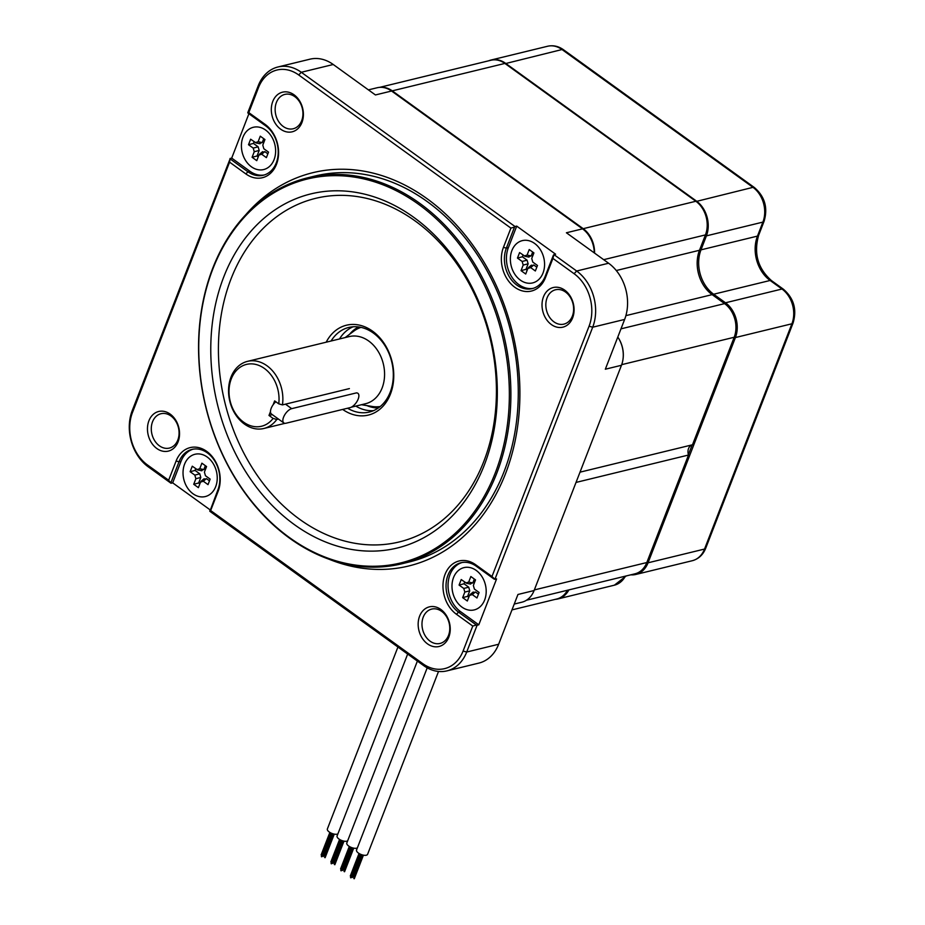 <?xml version="1.0" encoding="UTF-8"?>
<svg xmlns="http://www.w3.org/2000/svg" width="925" height="925" viewBox="0 0 925 925"><rect width="100%" height="100%" fill="white"/><g stroke="black" fill="none" stroke-linecap="round" stroke-linejoin="round"><path stroke-width="1.39" d="M692.432 444.786A8.163 6.302 -103.7 0 0 688.512 455.031L576.032 482.422M580.01 472.166L692.49 444.775L734.196 337.267A24.755 19.101 -103.7 0 0 724.587 303.62L712.146 294.636L625.89 315.645M379.666 87.355L490.932 60.252A24.755 19.101 -103.7 0 1 504.888 63.432L695.854 201.257A24.755 19.101 -103.7 0 1 705.451 234.904L699.485 250.27A32.641 25.183 -103.7 0 0 712.146 294.636M511.964 609.899L556.769 598.995A24.755 19.101 -103.7 0 0 567.43 590.266M526.475 600.232L634.978 573.812A24.755 19.101 -103.7 0 0 646.818 562.539L688.512 455.031M594.567 253.103A24.755 19.101 -103.7 0 0 583.212 228.683L392.246 90.858A24.755 19.101 -103.7 0 0 380.649 87.308M623.161 357.975A24.755 19.101 -103.7 0 0 618.212 337.683M438.519 671.457L367.595 854.295A5.932 2.532 -158.8 0 1 363.976 855.255A5.932 2.532 -158.8 0 1 358.403 853.047A5.932 2.532 -158.8 0 1 356.541 850.006L427.2 667.838M417.383 661.063L346.817 842.987A5.932 2.532 21.2 0 0 348.679 846.028A5.932 2.532 21.2 0 0 357.374 847.867M407.659 654.044L337.093 835.969A5.932 2.532 21.2 0 0 338.955 839.01A5.932 2.532 21.2 0 0 347.65 840.848M397.935 647.026L327.369 828.95A5.932 2.532 21.2 0 0 329.231 831.991A5.932 2.532 21.2 0 0 337.926 833.841M617.796 337.058A25.565 19.726 76.3 0 1 621.461 365.283L534.095 590.543A25.565 19.726 76.3 0 1 521.862 602.198L514.242 604.06M534.095 590.543L517.954 594.474L498.644 644.251A41.347 31.901 76.3 0 1 478.873 663.098L446.925 670.879A41.347 31.901 -103.7 0 0 466.697 652.032L477.103 625.219L478.792 624.803L496.586 578.923L494.898 579.339L592.694 327.207A41.347 31.901 -103.7 0 0 576.657 271.013L553.925 254.595L555.601 254.19L516.717 226.116L508.357 247.657A27.207 20.986 -103.7 0 0 511.433 276.402A27.207 20.986 -103.7 0 0 533.228 288.334M368.404 89.875L377.169 87.748A25.565 19.726 76.3 0 1 391.576 91.02L582.542 228.845L566.401 232.776L608.604 263.232A41.347 31.901 76.3 0 1 624.629 319.437L605.332 369.214L621.461 365.283M582.542 228.845A25.565 19.726 76.3 0 1 594.278 252.895M516.717 226.116L515.028 226.532L301.296 72.277A41.347 31.901 -103.7 0 0 277.997 66.97L309.933 59.188A41.347 31.901 76.3 0 1 333.243 64.496L375.434 94.951L391.576 91.02M168.651 480.237L147.468 464.951A38.63 29.808 76.3 0 1 132.483 412.446L229.573 162.153L245.877 173.935A29.38 22.674 -103.7 0 0 276.494 164.315A29.38 22.674 -103.7 0 0 265.105 124.378L248.79 112.607L258.48 87.621A38.63 29.808 76.3 0 1 298.729 74.983L510.901 228.105L503.443 247.357A29.38 22.674 -103.7 0 0 514.832 287.282A29.38 22.674 -103.7 0 0 545.449 277.673L552.907 258.422L574.09 273.707A38.63 29.808 76.3 0 1 589.063 326.213L491.984 576.506L475.67 564.736A29.38 22.674 -103.7 0 0 445.064 574.344A29.38 22.674 -103.7 0 0 456.453 614.281L472.767 626.052L463.078 651.038A38.63 29.808 76.3 0 1 422.829 663.688L210.646 510.554L218.115 491.314A29.38 22.674 -103.7 0 0 206.726 451.377A29.38 22.674 -103.7 0 0 176.108 460.997L168.651 480.237L170.836 482.873L179.011 461.795A27.207 20.986 76.3 0 1 192.018 449.4A27.207 20.986 76.3 0 1 214.484 460.558A27.207 20.986 76.3 0 1 217.907 489.857L209.883 511.317L423.615 665.572A41.347 31.901 -103.7 0 0 446.925 670.879M419.615 616.143A20.396 15.748 -103.7 0 0 427.523 643.881A20.396 15.748 -103.7 0 0 448.787 637.198A20.396 15.748 -103.7 0 0 440.867 609.471A20.396 15.748 -103.7 0 0 419.615 616.143M178.086 441.838A20.396 15.748 -103.7 0 0 170.177 414.099A20.396 15.748 -103.7 0 0 148.913 420.783A20.396 15.748 -103.7 0 0 156.834 448.509A20.396 15.748 -103.7 0 0 178.086 441.838M301.943 122.516A20.396 15.748 -103.7 0 0 294.034 94.789A20.396 15.748 -103.7 0 0 272.771 101.461A20.396 15.748 -103.7 0 0 280.68 129.199A20.396 15.748 -103.7 0 0 301.943 122.516M543.472 296.833A20.396 15.748 -103.7 0 0 551.381 324.559A20.396 15.748 -103.7 0 0 572.633 317.876A20.396 15.748 -103.7 0 0 564.724 290.149A20.396 15.748 -103.7 0 0 543.472 296.833M329.497 559.417A202.413 156.186 -103.7 0 0 505.478 473.762A202.413 156.186 76.3 0 0 450.012 218.277A202.413 156.186 76.3 0 0 245.611 214.901M401.716 563.811L409.116 562.007A198.644 153.284 -103.7 0 0 504.125 471.496A198.644 153.284 76.3 0 0 479.15 257.52A198.644 153.284 76.3 0 0 315.124 176.004L307.724 177.797A198.644 153.284 76.3 0 1 471.75 259.312A198.644 153.284 76.3 0 1 496.737 473.299A198.644 153.284 76.3 0 1 401.716 563.811A198.644 153.284 76.3 0 1 237.702 482.295A198.644 153.284 76.3 0 1 212.715 268.319A198.644 153.284 76.3 0 1 307.724 177.797M212.819 269.036A197.557 152.44 76.3 0 1 418.667 204.367A197.557 152.44 76.3 0 1 495.28 472.895A197.557 152.44 76.3 0 1 289.433 537.564A197.557 152.44 76.3 0 1 212.819 269.036M413.672 217.271A182.26 140.635 -103.7 0 0 223.758 276.933A182.26 140.635 -103.7 0 0 294.439 524.66A182.26 140.635 -103.7 0 0 484.342 464.998A182.26 140.635 -103.7 0 0 413.672 217.271M415.256 221.04A176.814 136.438 -103.7 0 0 231.019 278.922A176.814 136.438 -103.7 0 0 299.584 519.26A176.814 136.438 -103.7 0 0 483.821 461.378A176.814 136.438 -103.7 0 0 415.256 221.04M342.678 409.428A46.238 35.682 -103.7 0 0 390.558 393.784A46.238 35.682 -103.7 0 0 372.544 331.15A46.238 35.682 -103.7 0 0 326.19 342.192M347.58 408.237A43.521 33.589 -103.7 0 0 369.399 412.03A43.521 33.589 -103.7 0 0 393.252 377.516A43.521 33.589 -103.7 0 0 373.33 333.035A43.521 33.589 -103.7 0 0 348.794 327.45A43.521 33.589 -103.7 0 0 331.081 341.013M373.515 410.654A43.521 33.589 76.3 0 1 355.824 406.098M339.487 338.966A43.521 33.589 76.3 0 1 353.084 326.779M448.521 635.382A17.679 13.644 76.3 0 1 440.057 643.442A17.679 13.644 76.3 0 1 425.465 636.192A17.679 13.644 76.3 0 1 423.234 617.137A17.679 13.644 76.3 0 1 431.697 609.089A17.679 13.644 76.3 0 1 446.289 616.339A17.679 13.644 76.3 0 1 448.521 635.382M152.544 421.777A17.679 13.644 76.3 0 1 160.996 413.718A17.679 13.644 76.3 0 1 175.6 420.979A17.679 13.644 76.3 0 1 177.82 440.022A17.679 13.644 76.3 0 1 169.367 448.082A17.679 13.644 76.3 0 1 154.764 440.82A17.679 13.644 76.3 0 1 152.544 421.777M276.402 102.455A17.679 13.644 76.3 0 1 284.854 94.396A17.679 13.644 76.3 0 1 299.457 101.657A17.679 13.644 76.3 0 1 301.677 120.701A17.679 13.644 76.3 0 1 293.225 128.76A17.679 13.644 76.3 0 1 278.622 121.499A17.679 13.644 76.3 0 1 276.402 102.455M572.378 316.072A17.679 13.644 76.3 0 1 563.915 324.12A17.679 13.644 76.3 0 1 549.311 316.87A17.679 13.644 76.3 0 1 547.091 297.827A17.679 13.644 76.3 0 1 555.555 289.768A17.679 13.644 76.3 0 1 570.147 297.017A17.679 13.644 76.3 0 1 572.378 316.072M248.79 112.607L247.808 112.63L258.214 85.805A41.347 31.901 -103.7 0 1 277.997 66.97M247.865 112.989L265.729 125.892A27.207 20.986 76.3 0 1 278.182 153.689A27.207 20.986 76.3 0 1 263.267 175.253A27.207 20.986 76.3 0 1 247.935 171.773L230.071 158.869L229.573 162.153M230.071 158.869L132.229 410.631A41.347 31.901 -103.7 0 0 148.254 466.836L170.998 483.243L172.674 482.838L210.137 509.872M209.732 510.935L210.646 510.554M552.907 258.422L553.925 254.595M553.404 255.138L545.23 276.217A27.207 20.986 76.3 0 1 532.222 288.612A27.207 20.986 76.3 0 1 509.756 277.454A27.207 20.986 76.3 0 1 506.345 248.143L514.52 227.076L510.901 228.105M230.013 158.51L231.701 158.106L248.906 113.74M231.701 158.106L249.958 171.275A27.207 20.986 -103.7 0 0 264.272 174.975M494.898 579.339L491.984 576.506M472.767 626.052L476.375 625.011L458.511 612.119A27.207 20.986 76.3 0 1 446.07 584.322A27.207 20.986 76.3 0 1 460.974 562.747A27.207 20.986 76.3 0 1 476.306 566.239L494.17 579.131M461.991 562.539A27.207 20.986 -103.7 0 0 448.058 584.484A27.207 20.986 -103.7 0 0 460.534 611.633L478.792 624.803M476.375 625.011L477.103 625.219M193.036 449.18A27.207 20.986 -103.7 0 0 181.034 461.297L172.674 482.838M361.467 404.722L372.243 406.468A40.804 31.485 -103.7 0 0 380.244 406.503M360.981 327.369A40.804 31.485 -103.7 0 0 353.882 331.081L345.129 337.59M351.292 407.197L365.583 403.716A34.549 26.652 -103.7 0 0 382.118 387.98A34.549 26.652 -103.7 0 0 377.77 350.76A34.549 26.652 -103.7 0 0 349.245 336.584L247.53 361.351A34.549 26.652 -103.7 0 0 231.007 377.088A34.549 26.652 -103.7 0 0 235.355 414.308A34.549 26.652 -103.7 0 0 263.879 428.483A34.549 26.652 -103.7 0 0 276.795 419.453L273.095 418.412L268.99 415.452L272.32 414.643M349.396 388.592L282.449 404.896A34.549 26.652 -103.7 0 0 247.53 361.351M282.449 404.896L278.749 403.843A31.832 24.559 -103.7 0 0 249.392 363.93A31.832 24.559 -103.7 0 0 232.395 407.763A31.832 24.559 -103.7 0 0 273.095 418.412M278.749 403.843L274.644 400.883L273.153 404.734M270.482 411.602L268.99 415.452M278.437 419.06L276.795 419.453M697.369 267.29A33.728 26.027 -103.7 0 0 701.3 281.316M688.397 454.649L692.189 444.856M555.312 599.342A25.565 19.726 -103.7 0 0 557.868 598.949A25.565 19.726 -103.7 0 0 568.898 589.907M630.792 574.83A25.565 19.726 -103.7 0 0 635.81 574.46A25.565 19.726 -103.7 0 0 648.043 562.805L735.421 337.544A25.565 19.726 -103.7 0 0 725.501 302.787L713.638 294.231A32.641 25.183 76.3 0 1 700.988 249.854L706.411 235.863A25.565 19.726 -103.7 0 0 696.502 201.107L505.536 63.282A25.565 19.726 -103.7 0 0 491.117 60.009A25.565 19.726 -103.7 0 0 488.758 60.784M463.945 567.626A21.761 16.789 76.3 0 0 453.539 577.547A21.761 16.789 -103.7 0 0 456.268 600.984A21.761 16.789 -103.7 0 0 474.236 609.91A21.761 16.789 -103.7 0 0 484.642 600.001A21.761 16.789 76.3 0 0 481.913 576.553A21.761 16.789 76.3 0 0 463.945 567.626L464.442 567.499M465.922 582.958L468.697 582.091L470.848 576.529L475.519 579.906L473.357 585.456L474.398 589.075L479.104 592.474L476.965 597.978L472.259 594.578L469.484 595.446L467.333 601.007L462.662 597.643L464.824 592.081L463.783 588.462L459.078 585.062L461.217 579.559L466.732 583.34M470.108 594.544L469.484 595.446M472.629 592.867L475.404 592L478.445 594.185M464.674 582.056L464.015 583.779L468.721 587.178L469.75 590.786L467.599 596.347L468.802 597.215M474.317 579.038L472.814 582.9L470.039 583.779M466.94 583.363L470.64 584.091M462.662 597.643L467.599 596.347M459.078 585.062L464.015 583.779M522.324 240.627A21.761 16.789 76.3 0 0 510.392 257.89A21.761 16.789 76.3 0 0 520.347 280.125A21.761 16.789 -103.7 0 0 532.615 282.923A21.761 16.789 -103.7 0 0 544.548 265.66A21.761 16.789 -103.7 0 0 534.581 243.425A21.761 16.789 76.3 0 0 522.324 240.627L522.822 240.512M524.302 255.959L527.077 255.092L529.227 249.542L533.898 252.907L531.736 258.457L532.777 262.076L537.483 265.475L535.344 270.979L530.638 267.579L527.863 268.458L525.712 274.008L521.041 270.643L523.192 265.082L522.163 261.474L517.457 258.075L519.596 252.56L525.111 256.341M528.487 267.545L527.863 268.458M532.684 252.039L531.193 255.901L528.418 256.78M525.319 256.364L529.019 257.104M531.008 265.868L533.783 265.001L536.812 267.186M531.459 265.117L528.626 267.441M523.053 255.069L522.382 256.78L527.1 260.179L528.129 263.798L525.978 269.348L527.181 270.216M521.041 270.643L525.978 269.348M517.457 258.075L522.382 256.78M263.66 169.564A21.761 16.789 76.3 0 0 274.077 159.643A21.761 16.789 -103.7 0 0 271.337 136.206A21.761 16.789 -103.7 0 0 253.369 127.28A21.761 16.789 -103.7 0 0 242.963 137.189A21.761 16.789 76.3 0 0 245.692 160.638A21.761 16.789 76.3 0 0 263.66 169.564L264.168 169.437M255.346 142.612L258.121 141.733L260.272 136.183L264.943 139.548L262.793 145.109L263.822 148.728L268.528 152.128L266.388 157.632L261.683 154.232L258.907 155.099L256.757 160.661L252.086 157.285L254.248 151.735L253.219 148.116L248.501 144.716L250.64 139.213L256.156 142.982M259.532 154.186L258.907 155.099M254.097 141.71L253.438 143.421L258.144 146.821L259.173 150.44L257.023 155.99L258.225 156.868M252.086 157.285L257.023 155.99M263.741 138.681L262.238 142.554L259.463 143.421M256.364 143.017L260.064 143.745M262.064 152.521L264.827 151.642L267.868 153.839M248.501 144.716L253.438 143.421M205.292 496.563A21.761 16.789 76.3 0 0 217.213 479.3A21.761 16.789 76.3 0 0 207.258 457.066A21.761 16.789 -103.7 0 0 194.99 454.267A21.761 16.789 -103.7 0 0 183.058 471.53A21.761 16.789 -103.7 0 0 193.024 493.765A21.761 16.789 76.3 0 0 205.292 496.563L205.789 496.436M196.967 469.611L199.742 468.732L201.893 463.182L206.564 466.547L204.413 472.108L205.442 475.716L210.148 479.115L208.021 484.631L203.303 481.231L200.54 482.098L198.378 487.648L193.718 484.284L195.869 478.734L194.84 475.115L190.122 471.715L192.261 466.212L197.777 469.981M201.153 481.185L200.54 482.098M204.136 478.757L201.303 481.081M203.685 479.52L206.448 478.641L209.489 480.838M195.718 468.709L195.059 470.42L199.765 473.82L200.794 477.439L198.644 482.989L199.846 483.856M205.362 465.68L203.858 469.553L201.083 470.42M193.718 484.284L198.644 482.989M190.122 471.715L195.059 470.42M350.644 407.486L286.045 423.222A8.637 4.082 -54.2 0 1 283.813 422.933A8.637 4.082 -54.2 0 1 284.414 415.371A8.637 4.082 -54.2 0 1 291.699 408.653L356.298 392.917A8.707 4.105 -54.2 0 1 357.894 393.31A8.707 4.105 -54.2 0 1 357.547 400.467A8.707 4.105 -54.2 0 1 350.644 407.486M283.813 422.933L271.464 414.03A8.637 4.082 -54.2 0 1 275.835 401.751M734.196 337.267L621.692 364.658M646.818 562.539L534.326 589.93M504.888 63.432L392.246 90.858M695.854 201.257L583.212 228.683M705.451 234.904L603.678 259.682M699.485 250.27L616.281 270.528M724.587 303.62L620.976 328.849M498.644 644.251L466.697 652.032L463.078 651.038M624.629 319.437L592.694 327.207L589.063 326.213M422.829 663.688L423.615 665.572M258.48 87.621L258.214 85.805M265.105 124.378L265.729 125.892M245.877 173.935L247.935 171.773L249.958 171.275M132.483 412.446L132.229 410.631M147.468 464.951L148.254 466.836M176.108 460.997L179.011 461.795L181.034 461.297M218.115 491.314L217.907 489.857M608.604 263.232L576.657 271.013L574.09 273.707M333.243 64.496L301.296 72.277L298.729 74.983M545.449 277.673L545.23 276.217M503.443 247.357L506.345 248.143L508.357 247.657M456.453 614.281L458.511 612.119L460.534 611.633M475.67 564.736L476.306 566.239M378.267 408.006A42.434 32.745 76.3 0 1 366.947 405.613M349.581 334.283A42.434 32.745 76.3 0 1 358.53 326.941M491.117 60.009L547.612 46.25A25.565 19.726 76.3 0 1 562.018 49.534L752.985 187.347A25.565 19.726 76.3 0 1 762.894 222.104L757.471 236.106A32.641 25.183 -103.7 0 0 770.132 280.472L781.995 289.028A25.565 19.726 76.3 0 1 791.904 323.785L704.538 549.057A25.565 19.726 76.3 0 1 692.305 560.712C698.595 558.966 703.069 554.803 705.717 548.213A5.446 2.324 -158.8 0 1 704.538 549.057L648.043 562.805L646.841 562.481M547.612 46.25C553.173 45.024 558.446 46.181 563.429 49.707A5.446 2.567 125.8 0 0 562.018 49.534L505.189 63.652M563.429 49.707L754.384 187.532A5.446 2.567 125.8 0 0 752.985 187.347L696.143 201.477M754.384 187.532C764.825 196.562 768.062 207.813 764.085 221.272A5.446 2.324 -158.8 0 1 762.894 222.104L706.411 235.863L705.208 235.528M764.085 221.272L758.65 235.262A5.446 2.324 -158.8 0 1 757.471 236.106L700.988 249.854L699.774 249.53M758.65 235.262C753.551 253.415 757.841 268.551 771.531 280.645A5.446 2.567 125.8 0 0 770.132 280.472L713.638 294.231L712.805 295.11M771.531 280.645L783.394 289.213A5.446 2.567 125.8 0 0 781.995 289.028L725.501 302.787L724.657 303.678M783.394 289.213C793.835 298.243 797.072 309.493 793.095 322.952A5.446 2.324 -158.8 0 1 791.904 323.785L735.421 337.544L734.219 337.209M625.393 576.148A25.565 19.726 76.3 0 1 614.362 585.19L626.225 575.951M472.259 594.578L475.404 592M464.824 592.081L469.75 590.786M463.783 588.462L468.721 587.178M468.697 582.091L472.814 582.9M527.077 255.092L531.193 255.901M530.638 267.579L533.783 265.001M523.192 265.082L528.129 263.798M522.163 261.474L527.1 260.179M253.219 148.116L258.144 146.821M254.248 151.735L259.173 150.44M258.121 141.733L262.238 142.554M261.683 154.232L264.827 151.642M203.303 481.231L206.448 478.641M195.869 478.734L200.794 477.439M194.84 475.115L199.765 473.82M199.742 468.732L203.858 469.553M291.699 408.653L285.467 404.156M362.935 855.058L353.824 878.577M363.433 855.163L354.287 878.75M362.137 854.85L353.581 876.923M362.623 854.989L354.044 877.097M359.027 853.463L350.286 876.021M359.467 853.717L350.748 876.195M359.756 853.868L350.517 877.663M360.195 854.099L350.98 877.848M360.923 854.411L352.055 877.293M361.386 854.596L352.517 877.478M353.211 848.04L344.1 871.558M353.708 848.144L344.562 871.732M349.303 846.444L340.562 869.003M349.743 846.699L341.024 869.176M352.413 847.832L343.857 869.905M352.899 847.971L344.32 870.078M350.032 846.849L340.793 870.645M350.471 847.08L341.256 870.83M351.199 847.404L342.331 870.275M351.662 847.577L342.793 870.46M343.487 841.022L334.376 864.54M343.984 841.126L334.838 864.713M339.579 839.426L330.838 861.984M340.018 839.68L331.3 862.158M342.701 840.813L334.133 862.886M343.175 840.952L334.596 863.071M340.308 839.831L331.069 863.626M340.747 840.062L331.532 863.811M341.475 840.386L332.607 863.256M341.938 840.559L333.069 863.441M333.775 834.015L324.652 857.521M334.26 834.119L325.114 857.695M329.867 832.407L321.114 854.966M330.294 832.662L321.576 855.139M332.977 833.795L324.409 855.868M333.451 833.934L324.872 856.053M331.751 833.367L322.883 856.238M332.214 833.541L323.345 856.423M330.583 832.812L321.357 856.619M331.023 833.043L321.808 856.793M285.039 423.326L263.879 428.483M793.095 322.952L705.717 548.213M557.868 598.949L614.362 585.19M635.81 574.46L692.305 560.712M470.247 594.44L473.265 591.977M259.682 154.093L262.688 151.619M197.985 470.004L201.893 470.779"/></g></svg>
